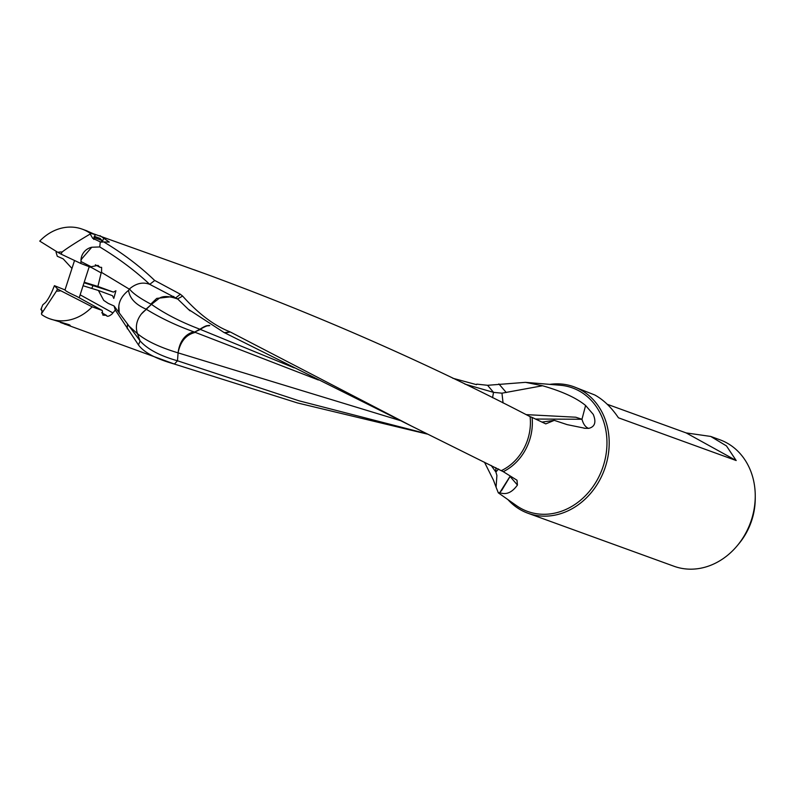 <?xml version="1.0" encoding="UTF-8"?>
<svg xmlns="http://www.w3.org/2000/svg" width="795" height="795" viewBox="0 0 795 795"><rect width="100%" height="100%" fill="white"/><g stroke="black" fill="none" stroke-linecap="round" stroke-linejoin="round"><path stroke-width="1.19" d="M81.647 258.981L91.753 247.245A13.336 12.829 130.7 0 0 81.1 258.792A13.336 12.829 -49.3 0 0 80.981 260.551L81.647 258.981M80.136 294.826L112.88 312.902A47.67 40.386 -70 0 0 115.305 310.02L114.063 305.976L108.17 303.372L103.728 300.391L98.401 290.463L112.512 295.71L113.784 298.423L115.911 290.761L113.387 292.103L97.904 286.439L101.164 272.904L90.71 267.13M98.401 290.463L83.068 285.743M127.617 324.827L137.495 333.751L139.96 340.677L114.063 305.976M400.809 420.734L178.09 352.871L177.484 360.781C159.914 355.822 147.443 349.194 140.089 340.896L138.479 344.951L115.305 310.02M200.4 329.428L200.191 329.339C204.563 326.745 207.217 325.582 208.161 325.831A21.197 9.977 78.3 0 0 207.863 325.721A21.197 9.977 78.3 0 0 207.624 325.632C206.501 325.493 203.927 326.685 199.893 329.219L194.686 332.022L200.4 329.428L294.259 367.876M484.493 462.233L493.437 480.13L496.08 487.196L496.905 475.43L495.881 472.041L491.131 465.423M426.756 433.752L299.029 400.809L177.484 360.781L174.433 364.05C155.939 358.843 143.955 352.473 138.479 344.951M195.292 332.37C191.595 333.463 181.608 335.947 178.11 352.612C179.978 338.362 188.057 333.184 193.871 331.833L318.368 379.97M137.227 333.453C145.922 340.787 159.547 347.256 178.09 352.871L178.11 352.612M495.802 467.669L495.881 472.041L498.564 468.98M510.092 476.294L499.767 492.642C506.137 495.126 512.02 492.582 517.436 485.029L516.998 480.22L503.265 471.673A48.823 41.36 -70 0 0 526.389 447.973A48.823 41.36 -70 0 0 532.084 417.425L530.076 416.65C428.098 363.603 320.365 316.181 206.859 274.394L194.089 269.753M496.08 487.196L498.316 492.84L499.767 492.642M607.231 404.267L686.155 432.917L736.19 460.543L618.45 417.802C611.434 407.428 603.554 399.825 594.829 395.006L573.871 386.767A67.277 56.992 -70 0 0 549.752 384.373M686.155 432.917L710.71 436.435L726.451 445.906L736.19 460.543M507.925 499.608A67.277 56.992 -70 0 0 527.959 513.242A67.277 56.992 -70 0 0 600.98 477.636A67.277 56.992 -70 0 0 573.871 386.767M710.939 436.525L719.922 439.784A67.277 56.992 110 0 1 755.25 496.189A67.277 56.992 110 0 1 747.032 530.663A67.277 56.992 110 0 1 737.293 545.648A67.277 56.992 110 0 1 674.011 566.259L527.959 513.242M755.25 496.189L755.24 498.733A61.155 51.804 110 0 1 747.777 530.066A61.155 51.804 110 0 1 738.923 543.691L737.293 545.648M542.538 385.754L525.475 382.345L487.583 385.297L493.526 392.372L501.953 393.177L542.538 385.754C562.035 391.329 576.385 397.907 585.597 405.49L581.97 419.263C583.371 424.262 585.587 427.303 588.638 428.376C594.899 426.895 596.439 422.224 593.249 414.374L585.597 405.49M588.638 428.376L585.209 428.316L567.153 424.629L554.274 420.356L541.902 422.105M554.274 420.356L545.787 423.884L532.084 417.425M56.554 251.578A47.67 40.386 -70 0 0 56.047 252.214L57.28 256.258L63.173 258.862L71.967 268.422M535.502 419.035L581.96 419.263M526.111 414.622L575.779 417.216L581.97 419.263M493.516 392.372L492.562 397.709M503.076 402.966L501.953 393.177M487.583 385.297L476.851 384.144A48.823 41.36 -70 0 0 476.066 384.541M93.899 233.929L206.859 274.394M503.265 471.673L401.902 421.3M137.495 333.731C135.22 326.993 136.492 320.435 141.291 314.065L151.428 304.366L158.235 299.099C161.942 295.71 168.451 295.7 177.762 299.079L188.316 309.275L224.24 332.648L230.242 331.952L410.846 425.722M230.242 331.952L225.015 332.966L401.863 421.251M209.741 325.612L208.161 325.831M209.343 325.374L207.624 325.632M224.419 332.708L225.015 332.966M176.003 297.638L180.395 294.239M180.346 294.269L182.631 296.068C198.194 313.558 213.835 325.413 229.556 331.644M146.141 309.205L146.051 309.156C135.359 304.425 129.535 298.155 128.591 290.334L129.505 288.893C136.144 283.298 142.891 281.778 149.728 284.342L177.593 298.92L182.631 296.068M151.607 304.475C165.022 313.876 181.121 322.124 199.893 329.219M141.401 313.926A21.187 18.782 142.8 0 1 146.469 309.374C160.928 318.229 176.728 325.712 193.871 331.833M427.521 434.14L297.509 402.956L174.791 364.19L60.38 322.462M452.693 378.211L476.553 384.671L476.851 384.144M464.896 384.104L493.526 392.372M84.21 282.215L97.904 286.439M113.387 292.103L84.041 282.752M129.068 289.012L101.561 272.427L101.621 267.359L99.862 267.279L95.35 264.785M99.971 235.638L109.312 242.087L103.777 241.938C122.947 253.416 139.93 266.265 154.707 280.506M102.068 242.207L103.777 238.182M90.093 233.223A47.67 40.386 -70 0 0 82.233 229.149A47.67 40.386 -70 0 0 39.75 241.104L57.816 252.333A19.895 16.854 -70 0 1 62.109 252.005C67.426 247.921 76.797 241.928 90.203 234.018L90.093 233.223L95.211 234.575L93.8 239.464M95.211 234.575L86.943 230.928M90.203 234.018L92.727 238.341L100.289 241.859L103.777 241.938M149.728 284.332L154.757 280.466M149.728 284.342C135.15 270.727 118.495 258.266 99.753 246.947L100.289 241.859M154.707 280.446L180.346 294.22M62.109 252.005L61.056 254.122L57.816 252.333M80.782 263.443L90.58 267.249L91.107 266.732L81.001 261.545L80.782 263.443L61.056 254.122M91.753 247.245L99.753 246.947M81.01 261.545L80.981 260.551M99.862 267.279L98.023 265.371L91.147 266.742M129.515 288.913C132.169 292.858 139.264 297.916 150.802 304.107L156.734 298.403L173.757 296.455M146.042 309.156L151.428 304.366M119.24 313.121L118.823 306.115C119.419 300.311 122.678 295.054 128.591 290.334M119.171 313.021A21.187 17.758 137 0 1 118.823 306.115M92.975 285.822L91.723 288.406M112.88 312.902L112.016 314.025C108.955 316.46 107.106 316.907 106.48 315.377L101.7 312.743M106.908 316.112L106.48 315.377L102.873 315.118L102.267 310.487L92.17 306.82L60.768 290.751A19.895 16.854 -70 0 1 56.475 291.079L41.449 313.816L41.827 314.701A47.67 40.386 -70 0 0 49.697 318.775A47.67 40.386 -70 0 0 92.17 306.82M49.697 318.775L69.185 324.738L70.169 325.364L64.773 324.241M102.267 310.487L76.747 296.406C68.956 292.848 65.12 290.731 65.26 290.056M74.531 260.492L64.971 290.056M41.449 313.816L42.115 310.636L40.903 309.424L42.791 304.833L45.434 302.597A13.336 2.504 115.6 0 0 52.738 289.827A13.336 2.504 -64.4 0 0 53.364 288.247L54.438 285.673M65.011 289.927L54.408 285.663L57.528 288.963L56.475 291.079M57.528 288.963L60.768 290.751M41.598 308.907L40.903 309.424L42.075 311.034M94.168 236.304L100.12 238.43L101.899 240.398L101.343 242.127M93.85 237.536L101.899 240.398M127.448 324.599L127.25 328.802M510.032 476.434L517.436 485.029M526.28 382.415L560.167 385.237A65.707 55.66 110 0 1 598.933 476.672A65.707 55.66 110 0 1 516.462 505.62L498.316 492.84M506.266 392.521L498.872 383.925M530.076 416.65A47.67 40.386 110 0 1 524.591 447.158A47.67 40.386 110 0 1 501.675 470.461M509.893 476.791L501.357 490.952M585.06 428.296L584.037 428.247M188.306 309.285L190.075 310.865M82.233 229.149L86.963 230.868M89.219 266.713L79.192 297.747"/></g></svg>
